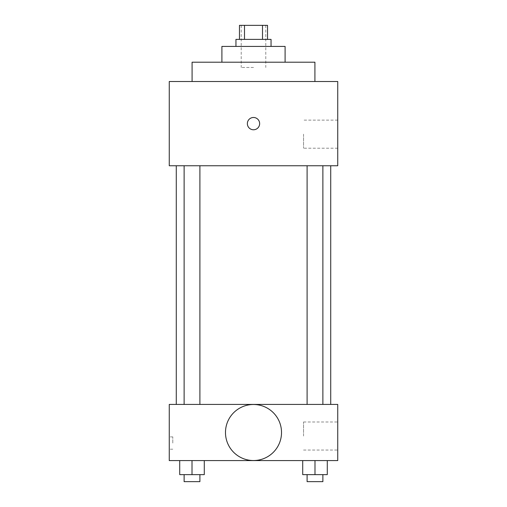<?xml version="1.0" encoding="UTF-8"?>
<svg xmlns="http://www.w3.org/2000/svg" width="507" height="507" viewBox="0 0 507 507"><rect width="100%" height="100%" fill="white"/><g stroke="black" fill="none" stroke-linecap="round" stroke-linejoin="round"><path stroke-width="0.38" stroke-dasharray="2.54 1.9" d="M253.5 67.469L241.218 67.469L253.5 67.469M253.5 25.35L241.218 25.35L253.5 25.35M262.506 39.388L262.506 25.35L267.538 25.35L267.538 39.388L244.494 39.388L267.538 39.388M262.506 25.35L239.462 25.35L239.462 39.388L244.494 39.388L239.462 39.388M271.049 39.388L235.951 39.388M235.951 46.41L271.049 46.41L235.951 46.41M244.494 39.388L244.494 25.35M285.092 46.41L221.908 46.41M221.908 62.203L285.092 62.203L221.908 62.203M314.91 62.203L192.09 62.203M192.09 81.513L314.91 81.513L192.09 81.513M337.738 81.513L169.262 81.513L169.262 165.751L337.738 165.751L337.738 81.513M169.262 129.773L169.262 117.485L169.268 129.773M307.103 165.751L322.883 165.751L307.103 165.751L322.883 165.751L307.103 165.751L307.103 404.428L322.883 404.428L307.103 404.428M184.117 165.751L199.897 165.751L184.117 165.751L199.897 165.751L184.117 165.751L184.117 404.428L199.897 404.428L184.117 404.428M176.278 165.751L330.722 165.751L176.278 165.751M337.738 134.159L337.738 148.202L337.738 134.159M259.641 123.632A6.141 6.141 0 0 0 250.426 118.308A6.141 6.141 0 0 0 250.426 128.949A6.141 6.141 0 0 0 259.641 123.632A6.141 6.141 0 0 1 250.426 128.949A6.141 6.141 0 0 1 250.426 118.308A6.141 6.141 0 0 1 259.641 123.632M303.541 134.159L303.541 148.202L303.541 134.159M247.359 123.632A6.141 6.141 0 0 0 256.574 128.949A6.141 6.141 0 0 0 256.574 118.308A6.141 6.141 0 0 0 247.359 123.632M176.278 404.428L330.722 404.428L176.278 404.428M337.738 404.428L169.262 404.428L169.262 460.59L337.738 460.59L337.738 404.428M169.262 443.042L169.262 436.895L169.262 443.042M327.281 474.628L314.993 474.628L327.281 474.628L327.281 460.59L302.711 460.59L327.281 460.59L302.711 460.59L327.281 460.59L302.711 460.59L327.281 460.59L302.711 460.59L327.281 460.59L327.281 474.628L302.711 474.628L302.711 460.59L302.711 474.628L322.883 474.628L314.993 474.628L314.993 460.59L314.993 474.628L302.711 474.628L302.711 460.59M204.289 474.628L192.007 474.628L204.289 474.628L204.289 460.59L179.719 460.59L204.289 460.59L179.719 460.59L204.289 460.59L179.719 460.59L204.289 460.59L179.719 460.59L204.289 460.59L204.289 474.628L179.719 474.628L179.719 460.59L179.719 474.628L199.897 474.628L192.007 474.628L192.007 460.59L192.007 474.628L179.719 474.628L179.719 460.59M337.738 436.02L337.738 421.982L337.738 436.02M253.5 404.485A28.024 28.024 0 0 0 229.234 446.521A28.024 28.024 0 0 0 277.766 446.521A28.024 28.024 0 0 0 253.5 404.485A28.024 28.024 0 0 0 229.234 446.521A28.024 28.024 0 0 0 277.766 446.521A28.024 28.024 0 0 0 253.5 404.485M253.5 460.533A28.024 28.024 0 0 1 229.234 418.497A28.024 28.024 0 0 1 277.766 418.497A28.024 28.024 0 0 1 253.5 460.533M303.541 436.02L303.541 421.982L303.541 436.02M172.798 443.042L172.798 436.895L172.798 443.042M307.103 474.628L307.103 481.65L322.883 481.65L307.103 481.65L322.883 481.65L322.883 474.628L307.103 474.628L322.883 474.628M314.993 474.628L314.993 460.59M184.117 474.628L184.117 481.65L199.897 481.65L184.117 481.65L199.897 481.65L199.897 474.628L184.117 474.628L199.897 474.628M192.007 474.628L192.007 460.59M241.218 25.35L241.218 67.469M265.782 25.35L265.782 67.469M337.738 120.121L303.541 120.121M337.738 148.202L303.541 148.202M199.897 404.428L199.897 165.751M322.883 404.428L322.883 165.751M303.541 450.058L337.738 450.058M303.541 421.982L337.738 421.982M172.798 436.895L169.262 436.895M172.798 449.183L169.262 449.183"/><path stroke-width="0.76" d="M244.494 39.388L244.494 25.35L239.462 25.35L239.462 39.388M244.494 25.35L267.538 25.35L267.538 39.388M262.506 39.388L262.506 25.35M235.951 46.41L235.951 39.388L271.049 39.388L271.049 46.41M221.908 62.203L221.908 46.41L285.092 46.41L285.092 62.203M192.09 81.513L192.09 62.203L314.91 62.203L314.91 81.513M169.262 81.513L337.738 81.513L337.738 165.751L169.262 165.751L169.262 81.513M247.359 123.632A6.141 6.141 0 0 1 256.574 118.308A6.141 6.141 0 0 1 256.574 128.949A6.141 6.141 0 0 1 247.359 123.632M176.278 404.428L176.278 165.751M307.103 165.751L307.103 404.428M184.117 404.428L184.117 165.751M169.262 404.428L337.738 404.428L337.738 460.59L169.262 460.59L169.262 404.428M253.5 460.533A28.024 28.024 0 0 1 229.234 418.497A28.024 28.024 0 0 1 277.766 418.497A28.024 28.024 0 0 1 253.5 460.533M302.711 460.59L302.711 474.628L327.281 474.628L327.281 460.59L327.281 474.628M314.993 474.628L314.993 460.59M322.883 474.628L322.883 481.65L307.103 481.65L307.103 474.628M179.719 460.59L179.719 474.628L204.289 474.628L204.289 460.59L204.289 474.628M192.007 474.628L192.007 460.59M199.897 474.628L199.897 481.65L184.117 481.65L184.117 474.628M330.722 404.428L330.722 165.751M322.883 165.751L322.883 404.428M199.897 404.428L199.897 165.751"/></g></svg>
